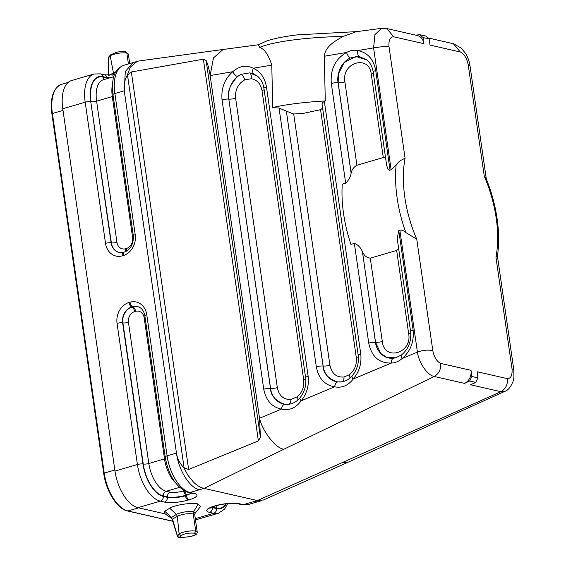 <?xml version="1.0" encoding="UTF-8"?>
<svg xmlns="http://www.w3.org/2000/svg" width="566" height="566" viewBox="0 0 566 566"><rect width="100%" height="100%" fill="white"/><g stroke="black" fill="none" stroke-linecap="round" stroke-linejoin="round"><path stroke-width="0.85" d="M62.769 108.736A33.719 17.008 -106.3 0 1 71.599 80.542L94.02 73.997A33.719 17.008 -106.3 0 0 85.19 102.191L62.769 108.736L114.983 471.068A33.719 17.008 73.7 0 0 137.941 507.688L160.355 501.143A33.719 17.008 -106.3 0 1 137.404 464.53L117.063 323.377A17.348 14.419 102.9 0 1 129.034 302.485L129.968 302.216A17.348 14.419 102.9 0 1 146.75 314.717L167.09 455.863L176.465 453.125L124.251 90.793L114.877 93.524L135.217 234.678A17.348 14.419 102.9 0 1 123.246 255.57L122.313 255.839A17.348 14.419 102.9 0 1 105.524 243.345L85.19 102.191A4.217 0.983 171.8 0 1 90.751 101.654L111.092 242.8A13.152 10.931 -77.1 0 0 120.487 252.648L123.416 252.316A4.217 2.13 73.7 0 0 122.313 255.839M195.468 519.906A33.719 17.008 73.7 0 0 196.013 519.765L218.434 513.228A33.719 17.008 -106.3 0 1 213.658 513.305L209.547 512.372A17.348 4.054 -8.2 0 1 214.521 506.025L215.455 505.756A17.348 4.054 -8.2 0 1 239.234 503.705L243.345 504.639A33.719 17.008 73.7 0 0 248.12 504.561L257.495 501.823M165.23 513.914L137.941 507.688M415.769 35.149L419.731 34.653L425.823 36.04L429.134 38.941L430.026 45.089L460.285 51.994L453.416 43.745M419.731 34.653L423.043 37.554L423.927 43.695A11.242 9.339 -77.1 0 0 417.114 35.46L386.847 28.555M423.043 37.554L429.134 38.941M475.73 382.397L477.98 377.876L471.888 376.482L469.638 381.01L475.73 382.397L470.615 384.781L500.882 391.686C505.721 388.962 507.879 384.611 507.355 378.64C510.893 378.541 512.449 375.279 512.032 368.855L513.779 369.577M477.98 377.876L477.096 371.735L507.355 378.64M469.638 381.01L464.523 383.394A11.242 9.339 -77.1 0 0 471.004 370.341L471.888 376.482M179.981 537.622L186.815 537.028C195.411 535.861 197.322 534.382 197.223 532.09L194.739 514.812L195.065 513.397L200.442 506.62L198.128 503.981C191.945 502.332 174.71 504.907 169.729 508.226L164.741 511.254L164.048 513.079L171.243 518.152M259.511 418.224L260.431 437.256L258.386 440.907L203.378 59.168L206.137 60.491C207.8 64.107 209.13 69.137 210.142 75.596L259.511 418.224C262.744 431.816 275.847 448.541 283.906 449.22L204.071 488.38L257.381 500.549L500.882 391.686L504.738 391.403L347.722 462.38M347.651 462.33L342.855 462.67M283.906 449.22L434.256 376.489C427.606 375.407 418.861 363.082 417.425 352.116L402.093 358.54C398.86 361.391 395.273 362.898 391.325 363.054L353.234 379.008C348.132 385.644 341.928 388.241 334.619 386.811L301.154 400.827C295.77 408.072 289.176 410.838 281.373 409.112L259.525 418.267M257.799 76.424L253.667 73.87L249.811 72.873L241.18 74.316A5.618 2.625 -115 0 1 244.809 79.82C238.053 83.648 234.989 89.81 235.64 98.3A5.618 1.316 -8.2 0 1 228.883 99.1C227.617 93.553 229.789 79.898 241.18 74.316L237.345 76.629C229.831 85.034 226.987 92.52 228.805 99.092L270.498 388.418C270.64 395.478 275.331 400.763 284.556 404.287L288.738 404.315C276.717 405.56 270.951 394.233 270.576 388.425L228.805 99.092A5.618 1.316 171.8 0 0 222.049 99.892C221.002 88.367 224.575 78.978 232.753 71.719C239.468 65.911 246.288 64.757 253.228 68.26L271.779 65.118L272.727 107.547L279.045 108.078L286.346 111.099L323.087 366.025C323.228 373.298 328.089 378.612 337.669 381.958L342.048 381.809C329.674 383.684 323.476 371.954 323.158 366.032L286.346 111.099M284.556 404.287A5.618 3.12 -81.5 0 0 281.373 409.112C271.857 407.039 265.978 400.403 263.742 389.217L222.049 99.892M223.046 49.532L213.481 57.895L210.135 75.568L232.753 71.719A5.618 2.165 -128.5 0 0 237.345 76.629M324.339 101.279L360.733 353.863A5.618 1.316 171.8 0 0 358.221 355.356L322.026 104.052L322.408 102.687L325.287 100.939L324.297 56.239L346.569 52.468A5.618 2.611 64.5 0 0 350.234 57.958C338.935 63.625 336.827 77.16 338.072 82.7L351.118 173.231C350.517 176.988 348.706 180.299 345.677 183.179L342.267 184.169A89.909 45.365 -106.3 0 0 343.555 213.587A89.909 45.365 -106.3 0 0 350.941 244.392L354.351 243.394C357.974 244.724 360.662 247.505 362.431 251.743L375.477 342.281C375.859 348.069 381.548 359.325 393.497 358.207L395.761 357.776L387.236 357.585L380.741 353.446L375.548 342.288L362.431 251.743M397.212 238.654L398.761 230.433L413.123 330.12C414.163 341.829 410.484 351.309 402.093 358.54A5.618 2.207 -127.5 0 1 401.704 354.79L395.761 357.776M398.761 230.433L399.844 230.121L417.425 352.116C423.361 350.021 428.497 349.576 432.834 350.786L416.746 239.149C410.916 225.685 406.94 211.734 404.817 197.286C402.78 182.868 402.865 169.835 405.079 158.211L400.707 160.426C397.827 162.64 398.018 162.668 396.115 165.074C395.11 175.354 395.443 186.313 397.12 197.951C398.804 209.597 401.711 221.143 405.843 232.598L416.746 239.149M497.302 256.094L495.943 257.219C498.158 245.587 498.243 232.562 496.205 218.136C494.083 203.696 490.106 189.744 484.277 176.281L486.137 178.538M259.695 47.381C267.102 44.318 278.72 41.785 294.539 39.783C309.17 37.95 325.422 36.825 343.279 36.408L356.212 31.703M357.139 31.583L296.888 34.901C284.436 36.465 274.524 38.431 267.131 40.794L258.195 44.848L259.695 47.388C264.655 49.185 268.68 55.093 271.779 65.118M194.704 514.819L193.247 513.9C187.544 513.298 182.231 514.098 177.321 516.284L179.125 534.113C179.493 532.698 190.105 530.052 195.73 531.17L197.173 532.09M172.198 519.489L177.448 536.356L179.797 537.636M164.741 511.254L171.484 517.515L176.38 514.388L177.321 516.284L172.481 519.114L177.512 536.179L179.125 534.113L180.986 535.62L179.33 537.474M171.484 517.515L172.22 519.39M179.889 537.679L186.73 536.993M171.385 518.194L171.477 517.515M297.801 400.049A5.618 2.214 52.8 0 0 297.086 396.858C302.187 392.578 304.388 386.932 303.694 379.928L262.008 90.602C260.714 83.789 257.127 79.834 251.247 78.745A5.618 3.113 97 0 0 249.811 72.873L257.742 76.375M286.431 111.162L293.712 114.014L329.914 365.233C331.768 373.652 336.459 377.579 344.001 376.998A5.618 2.95 -99.9 0 1 342.048 381.809L343.435 381.505C347.043 380.409 349.93 378.555 352.109 375.944C357.047 370.086 359.085 363.231 358.221 355.356M349.76 378.194A5.618 2.306 55.1 0 0 349.194 374.805C354.613 370.574 356.976 364.822 356.283 357.535L320.568 109.684L303.751 113.285L293.712 114.014M325.287 100.939A89.909 14.49 178.7 0 0 295.961 103.543A89.909 14.49 178.7 0 0 272.727 107.547M320.568 109.684L322.599 108.191M128.284 54.025L126.841 53.098C121.393 51.987 110.71 54.584 110.236 56.084L108.566 57.718L108.608 75.908M109.684 75.207L113.412 72.795L110.236 56.084L110.568 54.845L116.511 52.305C120.438 51.513 123.537 51.364 125.822 51.867L128.333 54.025L129.706 63.583M114.891 73.792L113.009 74.648L113.412 72.795L115.966 71.691M108.941 56.671L110.568 54.845M203.378 59.168L131.347 71.974L188.634 469.49L183.724 467.629C179.677 463.221 177.257 458.389 176.465 453.125C178.736 470.417 189.702 487.913 199.416 489.746L204.036 488.373C200.322 487.644 196.699 485.416 193.162 481.694L188.046 475.376L183.731 467.622M258.386 440.907L188.634 469.49M184.127 468.032L127.484 74.945L131.347 71.974M127.484 74.945L127.201 75.405C124.513 80.393 123.522 85.523 124.251 90.793L125.284 71.599L133.045 62.607L136.448 61.595M138.988 60.972L137.255 61.319L130.307 67.17L127.201 75.405M123.706 65.331A33.719 17.008 73.7 0 0 114.877 93.524A4.217 0.983 -8.2 0 0 112.988 94.649C111.721 81.532 112.443 70.092 123.706 65.331L133.045 62.607M257.445 501.809L252.719 501.908L243.345 504.639A4.217 3.502 102.9 0 1 241.824 504.695L248.12 504.561M470.042 66.073L468.188 64.637C466.724 57.98 464.092 53.763 460.285 51.994M384.102 28.42L381.717 28.3L374.954 34.533L373.588 47.898C379.68 46.865 384.816 46.419 388.991 46.568C388.573 40.151 390.13 36.889 393.667 36.79L386.819 28.548M471.004 370.341L440.737 363.436C436.931 361.667 434.299 357.45 432.834 350.786M396.667 250.441L370.298 258.138L382.305 341.489C384.335 361.455 412.324 353.333 408.673 333.791L396.667 250.441L398.04 249.358L398.556 247.972M356.913 165.251L383.281 157.56L371.268 74.21C369.251 54.251 341.248 62.359 344.899 81.907L356.913 165.251C353.708 167.14 351.797 169.736 351.161 173.054L338.143 82.7L338.546 73.566L344.227 62.557L355.943 56.43L367.065 60.031L359.127 56.451L350.234 57.958M345.677 183.179L331.315 83.492C330.219 69.314 335.305 58.97 346.569 52.468C350.227 50.416 353.941 49.787 357.719 50.586L373.588 47.898L391.17 169.899L396.115 165.074M385.623 158.225L384.555 157.504L383.281 157.56M391.17 169.899L389.479 170.274L387.993 169.248L386.663 165.463M440.737 363.436C441.055 369.365 438.898 373.716 434.256 376.489L464.523 383.394M405.843 232.598C404.032 230.765 402.03 229.945 399.844 230.121M362.53 251.934C364.157 255.676 366.747 257.742 370.298 258.138M355.887 31.746L381.717 28.3L386.797 28.541M343.286 36.415C335.497 40.596 325.153 46.454 324.297 56.239M257.424 501.844L261.761 500.599L257.417 500.556L252.719 501.908M360.733 353.863C361.78 363.464 359.283 371.841 353.234 379.008A5.618 1.74 -138 0 1 352.094 375.958M279.045 108.078L316.33 366.825C318.538 378.392 324.636 385.057 334.619 386.811A5.618 3.113 -83.6 0 1 337.669 381.958M253.667 73.87A5.618 3.092 -67.4 0 1 253.228 68.26C260.459 71.599 264.874 77.825 266.459 86.931L308.152 376.256C309.178 385.545 306.843 393.738 301.154 400.827A5.618 1.663 -139.6 0 1 299.909 397.891M235.64 98.3L277.333 387.625C279.08 395.783 283.594 399.73 290.874 399.469A5.618 2.993 -97.2 0 1 288.738 404.315L291.023 403.848M354.351 243.394L368.721 343.081C371.643 356.721 379.178 363.379 391.325 363.054A5.618 3 -96.6 0 1 393.497 358.207M390.08 170.217L375.718 70.531C373.546 59.105 367.546 52.454 357.719 50.586A5.618 3.113 97.3 0 0 359.127 56.451M225.912 503.79A29.418 14.843 -106.3 0 1 216.573 508.141L212.462 507.207L212.491 507.652L216.608 508.586A4.217 3.502 102.9 0 1 213.658 513.305L195.291 518.668M194.152 493.418A4.217 3.502 -77.1 0 1 192.631 493.474L188.52 492.533C176.394 487.793 168.626 475.942 165.201 456.988A4.217 0.983 -8.2 0 1 167.09 455.863A33.719 17.008 73.7 0 0 190.042 492.484L194.152 493.418A17.348 4.054 -8.2 0 1 189.178 499.764L188.245 500.033A17.348 4.054 -8.2 0 1 164.465 502.084L160.355 501.143A4.217 3.502 -77.1 0 0 163.298 496.424L167.409 497.365C172.375 498.165 178.382 497.648 185.436 495.809L191.577 493.234M188.52 492.533A4.217 3.502 -77.1 0 0 190.042 492.484L199.416 489.746M186.914 536.971C194.435 535.825 196.989 534.566 194.57 533.193C188.987 532.748 184.466 533.554 180.986 535.62M198.128 503.981L193.65 511.791L193.247 513.9L195.73 531.17L194.57 533.193M169.729 508.226L176.38 514.388C181.764 512.018 187.523 511.155 193.65 511.791L195.058 513.376M251.247 78.745L244.809 79.82M290.874 399.469L297.086 396.858M263.742 389.217A5.618 1.316 171.8 0 1 270.498 388.418L270.576 388.425A5.618 1.316 -8.2 0 0 277.333 387.625M316.33 366.825A5.618 1.316 -8.2 0 1 323.087 366.025L323.158 366.032A5.618 1.316 -8.2 0 0 329.914 365.233M344.001 376.998L349.194 374.805M128.404 63.958L126.841 53.098L125.213 51.888M112.662 75.101L113.009 74.648L112.21 75.129M113.221 96.255A4.217 0.983 -8.2 0 1 112.301 96.574L96.595 101.158L116.936 242.312A8.915 7.408 -77.1 0 0 125.56 248.729L126.487 248.46A8.915 7.408 -77.1 0 0 132.642 237.727L112.301 96.574A25.569 12.898 -106.3 0 1 112.542 83.952M120.608 252.655A13.11 10.896 102.9 0 1 111.368 242.849L90.751 101.654A29.871 15.07 73.7 0 1 102.8 76.601L102.899 77.033L107.009 77.967L106.91 77.542L102.8 76.601A4.217 3.502 102.9 0 0 100.309 73.863L94.02 73.997M105.524 243.345A4.217 0.983 171.8 0 1 111.092 242.8L111.368 242.849A4.217 0.983 -8.2 0 0 116.936 242.312M113.816 76.707L103.295 79.778A25.569 12.898 73.7 0 0 96.595 101.158A4.217 0.983 -8.2 0 1 91.034 101.703A29.418 14.843 -106.3 0 1 102.899 77.033A4.217 3.502 102.9 0 0 104.526 79.417M107.215 78.632A4.217 3.502 102.9 0 1 107.009 77.967A13.11 3.063 171.8 0 0 108.615 78.221M109.754 77.896L106.91 77.542A4.217 3.502 102.9 0 0 104.42 74.804L114.403 74.96M175.389 482.706A25.569 12.898 -106.3 0 1 164.515 458.913L144.174 317.767A8.915 7.408 -77.1 0 0 135.55 311.342L134.623 311.611A4.217 2.13 -106.3 0 0 131.956 307.097L132.635 306.73L131.701 307.005A13.152 10.931 -77.1 0 0 122.624 322.839L122.907 322.889A13.11 10.896 102.9 0 1 131.956 307.097L131.701 307.005A4.217 2.13 73.7 0 1 129.034 302.485M117.063 323.377A4.217 0.983 -8.2 0 1 122.624 322.839L142.965 463.986A29.871 15.07 73.7 0 0 163.298 496.424L163.27 495.979A29.418 14.843 -106.3 0 1 143.248 464.035L142.965 463.986A4.217 0.983 -8.2 0 0 137.404 464.53L114.983 471.068M165.456 458.58A4.217 0.983 171.8 0 1 164.515 458.913L148.808 463.497A4.217 0.983 171.8 0 1 143.248 464.035L122.907 322.889A4.217 0.983 171.8 0 0 128.468 322.344L148.808 463.497A25.569 12.898 73.7 0 0 166.213 491.267L179.521 487.383M134.623 311.611A8.915 7.408 -77.1 0 0 128.468 322.344M135.55 311.342A4.217 2.13 73.7 0 0 132.883 306.829A13.11 10.896 102.9 0 1 138.861 307.041M165.201 456.988L144.861 315.835C143.969 311.222 141.932 308.272 138.748 306.991A13.152 10.931 -77.1 0 0 132.635 306.73A4.217 2.13 -106.3 0 1 129.968 302.216M217.167 505.431A4.217 3.502 -77.1 0 0 216.573 508.141L216.608 508.586A29.871 15.07 73.7 0 0 226.343 503.74M212.455 506.903A4.217 3.502 -77.1 0 0 212.462 507.207A13.11 3.063 -8.2 0 1 211.995 507.086M211.436 507.327L212.491 507.652A4.217 3.502 102.9 0 1 209.547 512.372M512.032 368.855L495.943 257.219M484.277 176.281L468.188 64.637M393.667 36.79L423.927 43.695M405.079 158.211L388.991 46.568M368.721 343.081A5.618 1.316 -8.2 0 1 375.477 342.281L375.548 342.288A5.618 1.316 171.8 0 0 382.305 341.489M344.899 81.907A5.618 1.316 171.8 0 1 338.143 82.7L338.072 82.7A5.618 1.316 -8.2 0 0 331.315 83.492M206.137 60.491L260.431 437.256M191.053 493.113A13.11 3.063 -8.2 0 1 186.285 495.094L186.37 495.54A4.217 2.13 73.7 0 0 189.178 499.764M182.542 491.147A4.217 2.13 73.7 0 1 185.351 495.37A13.11 3.063 -8.2 0 1 167.38 496.92L163.27 495.979A4.217 3.502 102.9 0 1 166.213 491.267L170.331 492.201A8.915 2.08 171.8 0 0 182.542 491.147L183.476 490.878A4.217 2.13 -106.3 0 1 186.285 495.094L185.351 495.37L185.436 495.809A4.217 2.13 -106.3 0 0 188.245 500.033M170.331 492.201A4.217 3.502 102.9 0 0 167.38 496.92L167.409 497.365A4.217 3.502 -77.1 0 1 164.465 502.084M183.476 490.878A8.915 2.08 171.8 0 0 183.985 490.722M358.37 356.658A5.618 1.316 -8.2 0 1 356.283 357.535M264.124 89.697A5.618 1.316 -8.2 0 1 262.008 90.602M305.781 379.05A5.618 1.316 -8.2 0 1 303.694 379.928M266.459 86.931A5.618 1.316 171.8 0 0 263.94 88.409M308.152 376.256A5.618 1.316 171.8 0 0 305.633 377.748C306.496 385.354 304.586 392.068 299.923 397.877C297.695 400.721 294.674 402.723 290.874 403.891M413.123 330.12A5.618 1.316 171.8 0 0 410.612 331.612C411.475 341.263 408.51 348.981 401.719 354.776M410.76 332.914A5.618 1.316 -8.2 0 1 408.673 333.791M375.718 70.531A5.618 1.316 171.8 0 0 373.199 72.016L386.67 165.463M373.383 73.304A5.618 1.316 -8.2 0 1 371.268 74.21M214.521 506.025A4.217 2.13 73.7 0 0 215.115 506.018L209.753 508.268L210.163 507.596M215.455 505.756A4.217 2.13 73.7 0 0 216.049 505.742C224.928 503.521 232.145 502.856 237.713 503.754L241.824 504.695M239.234 503.705A4.217 3.502 102.9 0 1 237.713 503.754M123.416 252.316L124.35 252.047A4.217 2.13 73.7 0 0 123.246 255.57M124.35 252.047C130.633 249.535 133.626 244.123 133.328 235.796A4.217 0.983 -8.2 0 1 135.217 234.678M125.56 248.729A4.217 2.13 -106.3 0 1 125.093 251.792M126.487 248.46A4.217 2.13 -106.3 0 1 126.161 251.304M133.477 237.437A4.217 0.983 -8.2 0 1 132.642 237.727M144.861 315.835A4.217 0.983 -8.2 0 1 146.75 314.717M144.174 317.767A4.217 0.983 171.8 0 0 145.094 317.441M52.079 113.9L52.397 113.49A34.837 17.574 -106.3 0 1 61.524 84.355L68.224 82.395M103.903 473.53L104.222 473.119L52.397 113.49L63.01 110.391M61.524 84.355C53.211 87.963 49.999 97.776 51.895 113.787L103.719 473.417C106.061 491.076 117.155 508.983 127.534 510.971A1.125 0.934 -77.1 0 0 127.937 510.957A34.837 17.574 73.7 0 1 104.222 473.119L114.834 470.021M172.729 521.18L127.937 510.957L138.613 507.844M497.436 255.959C499.134 244.54 499.028 232.124 497.104 218.695C495.108 205.005 491.465 191.69 486.187 178.736M177.462 536.405C178.212 537.601 179.012 538.025 179.875 537.686M171.321 518.208L172.177 519.404M108.495 57.866L108.332 75.2M138.804 61.001L223.054 49.475M497.401 255.896L513.787 369.612L513.921 377.395L513.249 380.868C510.907 386.932 508.063 390.441 504.738 391.403M453.522 43.766L461.594 48.301L465.988 54.11C468.068 57.753 469.426 61.751 470.049 66.109L486.335 179.097M453.472 43.752L428.377 38.028M223.103 49.475L258.528 44.742M262.836 500.238L347.666 462.408M259.101 77.712L257.714 76.403M305.633 377.748L263.94 88.423C263.07 83.209 261.011 79.205 257.756 76.403M397.148 238.173L410.612 331.612M367.03 60.053C370.277 62.847 372.336 66.838 373.206 72.031M215.115 506.018L216.049 505.742M218.434 513.228L224.568 509.124L227.73 503.599M100.309 73.863L104.42 74.804M112.988 94.649L133.328 235.796M192.631 493.474L193.169 493.545M172.764 521.293L127.534 510.971"/></g></svg>
